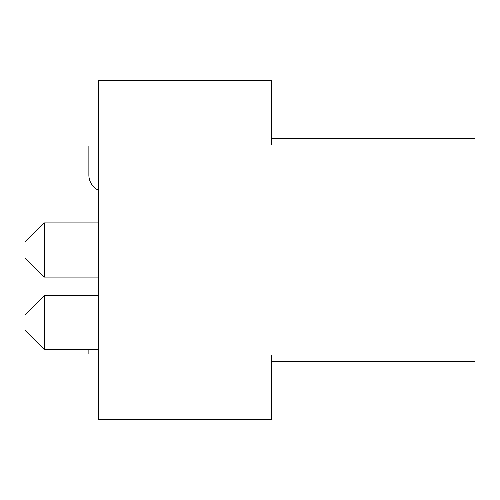 <?xml version="1.0" encoding="UTF-8"?>
<svg xmlns="http://www.w3.org/2000/svg" width="500" height="500" viewBox="0 0 500 500"><rect width="100%" height="100%" fill="white"/><g stroke="black" fill="none" stroke-linecap="round" stroke-linejoin="round"><path stroke-width="0.75" d="M271.775 355L271.775 419.356L98.55 419.356L98.55 80.644L271.775 80.644L271.775 145L475 145L475 355L98.55 355M475 355L475 361.287L271.775 361.287M271.775 138.713L475 138.713L475 145M44.356 295.481L25 314.837L25 330.325L44.356 349.675L44.356 295.481L98.55 295.481M44.356 222.906L25 242.256L25 257.744L44.356 277.094L44.356 222.906L98.55 222.906M98.55 145.969L88.869 145.969L88.869 175A16.938 16.938 0 0 0 98.55 190.3M88.869 349.675L88.869 354.031L98.55 354.031M44.356 349.675L98.55 349.675M44.356 277.094L98.55 277.094"/></g></svg>
